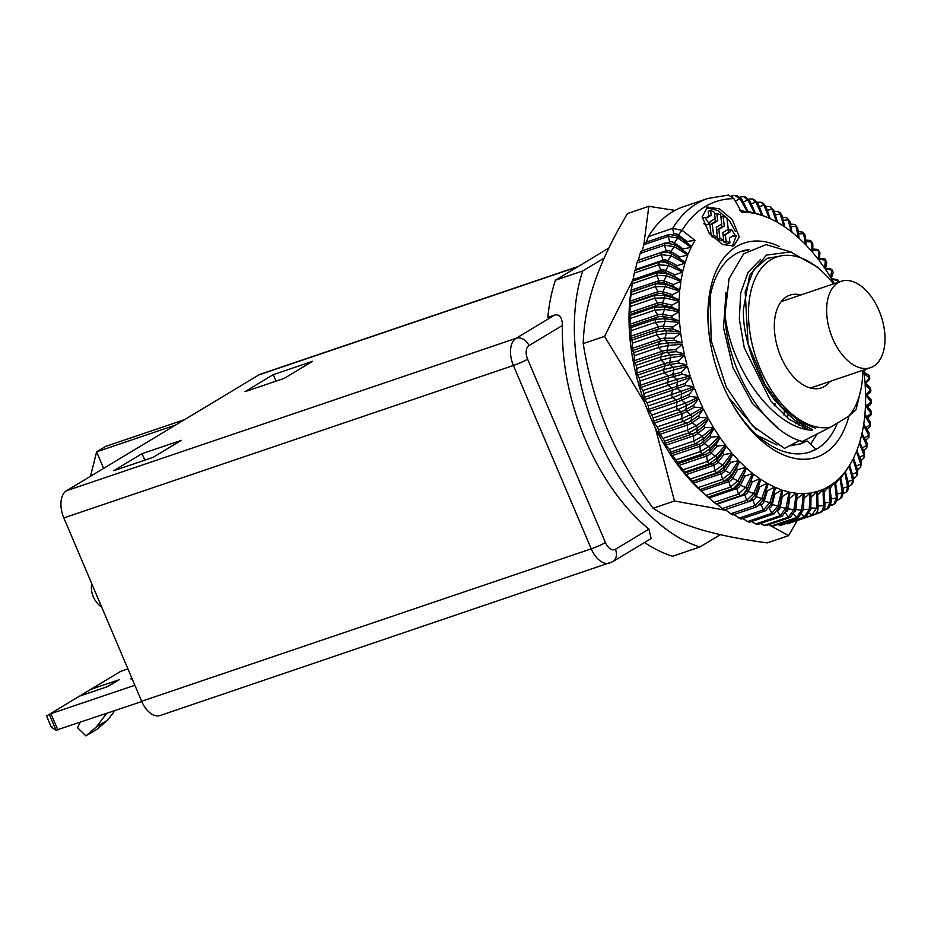 <?xml version="1.0" encoding="UTF-8"?>
<svg xmlns="http://www.w3.org/2000/svg" width="931" height="931" viewBox="0 0 931 931"><rect width="100%" height="100%" fill="white"/><g stroke="black" fill="none" stroke-linecap="round" stroke-linejoin="round"><path stroke-width="1.4" d="M142.036 453.665L113.745 470.702L153.068 457.365L181.347 440.34L142.036 453.665L144.794 460.17M273.283 374.634L245.004 391.672L284.316 378.335L312.607 361.309L273.283 374.634L276.053 381.14M577.627 266.836L258.865 374.914A22.251 13.011 -108.7 0 1 260.366 374.215L578.349 266.406M258.865 374.914L66.508 490.73L516.077 338.302L554.701 315.05C559.531 313.922 562.115 317.378 562.464 325.419A174.434 101.991 -108.7 0 0 648.93 529.134L651.153 538.537L612.621 561.742A11.125 8.949 -121.1 0 0 615.426 549.313A11.125 6.505 -108.7 0 1 605.441 542.54L527.621 359.191A11.125 6.505 -108.7 0 1 528.948 345.599L562.464 325.419M612.621 561.742L160.12 715.52A22.251 13.011 -108.7 0 1 141.663 701.264L63.832 517.915A22.251 13.011 -108.7 0 1 66.508 490.73M608.886 248.018L555.411 280.219A174.434 101.991 71.3 0 0 547.859 317.378L554.701 315.05M175.528 425.083L96.615 451.849L105.669 446.391L184.582 419.637M90.516 476.276L96.615 451.849L103.632 468.374M644.543 542.517A174.434 101.991 71.3 0 0 672.589 556.249L699.937 546.974L720.373 534.673M604.207 258.027L582.759 270.944L555.411 280.219M582.759 270.944A174.434 101.991 71.3 0 0 699.937 546.974M799.636 440.549L784.496 448.381L752.457 425.723L726.25 387.017L711.179 340.606L710.167 296.43M848.7 416.238A89.329 52.229 71.3 0 0 861.187 388.076L856.136 409.547L848.7 416.238L830.65 427.108L802.417 441.445C764.63 432.019 726.238 369.048 724.981 314.41L729.089 278.509L743.671 253.814L766.073 244.609L792.397 252.429M774.895 405.928L775.034 403.577M795.842 423.826L796.831 421.149M783.867 414.935L784.565 410.943M787.335 417.856L788.138 414.307M798.914 425.572L799.938 423.174M773.975 404.88L774.033 403.914M748.384 250.136L741.018 251.498M726.052 292.206L723.503 327.642L732.837 367.419L752.411 403.484L778.537 428.504M760.674 259.307L748.093 272.329L740.692 292.974L739.33 319.03L744.241 347.694L770.554 400.726L789.337 419.416L809.481 430.006C772.579 426.037 730.835 369.072 724.981 314.41M777.048 444.971L757.31 435.394M729.008 398.026L756.379 429.68M833.536 283.897A89.329 52.229 71.3 0 0 821.41 270.781L817.046 266.86L790.489 251.952L766.388 255.117L749.606 275.483L743.52 308.778C741.6 340.793 761.989 386.633 776.512 402.064C788.673 415.226 796.412 422.232 799.752 423.07L811.436 429.04C813.694 430.134 813.042 430.459 809.481 430.006M861.187 388.076A89.329 52.229 71.3 0 0 862.828 370.282M821.41 270.781A89.329 52.229 71.3 0 0 748.687 320.741A89.329 52.229 71.3 0 0 830.65 427.108M797.96 444.681L807.084 440.957L800.567 443.901L789.441 445.844M791.071 445.774L794.422 443.272M809.435 452.163L815.975 449.126L807.084 440.957M810.587 444.18L817.139 434.149M804.756 428.33A106.018 61.981 71.3 0 0 805.373 426.212M732.79 404.904A106.018 61.981 71.3 0 0 810.145 451.931A106.018 61.981 71.3 0 0 837.388 423.058M749.478 249.45A106.018 61.981 71.3 0 0 742.065 251.126A106.018 61.981 71.3 0 0 709.259 335.497M779.619 246.587A113.035 66.089 71.3 0 0 709.108 334.287A113.035 66.089 71.3 0 0 722.747 384.747A113.035 66.089 71.3 0 0 733.407 405.963A113.035 66.089 71.3 0 0 848.932 416.076M632.37 283.699L631.299 290.123A162.413 94.962 71.3 0 0 631.067 292.008L631.311 292.09A166.87 97.557 71.3 0 0 631.043 294.871L630.206 301.132A162.413 94.962 71.3 0 0 630.078 303.087L630.485 303.587A166.87 97.557 71.3 0 0 630.38 306.474L629.74 312.537A162.413 94.962 71.3 0 0 629.728 314.562L630.31 315.469A166.87 97.557 71.3 0 0 630.368 318.437L629.915 324.267A162.413 94.962 71.3 0 0 630.019 326.339L630.799 327.654A166.87 97.557 71.3 0 0 631.02 330.691L630.729 336.254A162.413 94.962 71.3 0 0 630.939 338.372L631.94 340.071A166.87 97.557 71.3 0 0 632.324 343.155L632.184 348.427A162.413 94.962 71.3 0 0 632.51 350.568L633.732 352.64A166.87 97.557 71.3 0 0 634.279 355.747L634.267 360.704A162.413 94.962 71.3 0 0 634.686 362.857L636.164 365.278A166.87 97.557 71.3 0 0 636.862 368.397L636.955 373.017A162.413 94.962 71.3 0 0 637.491 375.17L639.213 377.916A166.87 97.557 71.3 0 0 640.062 381.012L640.237 385.294A162.413 94.962 71.3 0 0 640.877 387.424L642.867 390.473A166.87 97.557 71.3 0 0 643.856 393.545L644.101 397.444A162.413 94.962 71.3 0 0 644.834 399.539L647.103 402.879A166.87 97.557 71.3 0 0 648.232 405.893L648.523 409.396A162.413 94.962 71.3 0 0 649.349 411.455L651.898 415.04A166.87 97.557 71.3 0 0 652.235 415.854A166.87 97.557 71.3 0 0 653.155 417.984L653.457 421.08A162.413 94.962 71.3 0 0 654.377 423.081L682.132 413.678A4.446 0.617 -24.5 0 0 686.659 411.642A427.178 58.862 -24.5 0 0 694.561 407.173L702.754 407.72A265.696 262.554 -178.1 0 0 698.669 398.736A431.6 59.468 -24.5 0 1 686.554 405.625L677.489 409.733A166.87 97.557 -108.7 0 1 676.232 406.789L677.093 402.041L681.725 400.202A427.178 31.887 -21.8 0 0 689.918 396.455L698.087 397.374A265.696 264.427 -161.5 0 0 694.398 388.157A431.6 32.213 -21.8 0 1 681.806 393.929L672.566 397.642A166.87 97.557 -108.7 0 1 671.437 394.628L672.589 390.136L677.291 388.495A427.178 4.713 -19.2 0 0 685.763 385.481L693.874 386.761A265.696 265.184 -119.4 0 0 690.604 377.358A431.6 4.76 -19.2 0 1 677.582 381.989L668.19 385.294A166.87 97.557 -108.7 0 1 667.201 382.234L668.633 378.009L673.392 376.59A427.178 22.484 -16.6 0 1 682.109 374.32L690.139 375.938A265.696 264.811 -66.3 0 0 687.311 366.395A431.6 22.716 -16.6 0 0 673.928 369.875L664.397 372.772A166.87 97.557 -108.7 0 1 663.547 369.665L665.234 365.755L670.064 364.545A427.178 49.552 -13.9 0 1 678.99 363.032L686.915 364.964A265.696 263.322 -43.6 0 0 684.541 355.363A431.6 50.065 -13.9 0 0 670.844 357.667L661.196 360.146A166.87 97.557 -108.7 0 1 660.498 357.027L662.441 353.443A4.446 0.791 -11.2 0 1 667.318 352.442A427.178 76.307 -11.2 0 1 676.406 351.685L684.227 353.92A265.696 260.727 -33.5 0 0 682.318 344.307A431.6 77.098 -11.2 0 0 668.353 345.448L658.613 347.496A166.87 97.557 -108.7 0 1 658.066 344.389L660.254 341.153A4.446 1.071 -8.5 0 1 665.165 340.362A427.178 102.596 -8.5 0 1 674.393 340.362L682.062 342.876A265.696 257.026 -27.6 0 0 680.642 333.31A431.6 103.667 -8.5 0 0 666.48 333.275L656.658 334.904A166.87 97.557 -108.7 0 1 656.285 331.82L658.694 328.957A4.446 1.338 -5.6 0 1 663.628 328.375A427.178 128.257 -5.6 0 1 672.95 329.12L680.468 331.878A265.696 252.254 -23.5 0 0 679.537 322.429A431.6 129.584 -5.6 0 0 665.223 321.23L655.354 322.44A166.87 97.557 -108.7 0 1 655.133 319.403L657.763 316.936A4.446 1.594 -2.7 0 1 662.709 316.552A427.178 153.115 -2.7 0 1 672.089 318.041L679.432 321.02A265.696 246.447 -20.3 0 0 679.002 311.734A431.6 154.709 -2.7 0 0 664.606 309.395L654.702 310.186A166.87 97.557 -108.7 0 1 654.644 307.218L657.472 305.147A4.446 1.839 0.4 0 1 662.43 304.972A427.178 177.041 0.4 0 1 671.81 307.183L678.978 310.36A265.696 239.628 -17.6 0 0 679.048 301.295A431.6 178.868 0.4 0 0 664.629 297.839L654.714 298.223A166.87 97.557 -108.7 0 1 654.819 295.336L657.833 293.684A4.446 2.083 3.7 0 1 662.779 293.707A427.178 199.874 3.7 0 1 672.135 296.617L679.095 299.957A265.696 231.831 -15.3 0 0 679.665 291.17A431.6 201.934 3.7 0 0 665.281 286.632L655.377 286.62A166.87 97.557 -108.7 0 1 655.645 283.839L658.822 282.605A4.446 2.304 7.2 0 1 663.745 282.815A427.178 221.462 7.2 0 1 673.043 286.411L679.781 289.878A265.696 223.126 -13.1 0 0 680.852 281.43A431.6 223.754 7.2 0 0 666.573 275.832L656.704 275.448A166.87 97.557 -108.7 0 1 657.123 272.771L632.789 281.022A166.87 97.557 71.3 0 0 632.37 283.699L656.704 275.448L659.055 280.72A4.446 2.304 7.2 0 1 663.989 280.929A427.178 221.462 7.2 0 1 673.276 284.525L680.852 281.43M702.754 407.72A431.6 59.468 155.5 0 1 690.651 414.598L681.55 418.647L682.132 413.678A162.413 94.962 -108.7 0 1 681.213 411.677A4.446 0.617 -24.5 0 0 685.751 409.64A427.178 58.862 -24.5 0 0 693.642 405.16L698.669 398.736M654.377 423.081L657.216 426.898A166.87 97.557 71.3 0 0 658.601 429.75L682.935 421.499L691.803 416.995A431.6 86.362 -27.2 0 0 703.405 409.046A265.696 259.563 173.7 0 1 707.863 417.728A431.6 86.362 152.8 0 1 696.272 425.676L687.357 430.11L687.648 424.955A4.446 0.884 -27.2 0 0 692.082 422.721A427.178 85.477 -27.2 0 0 699.647 417.554L707.863 417.728M658.601 429.75L658.892 432.426A162.413 94.962 71.3 0 0 659.893 434.37L663.023 438.361A166.87 97.557 71.3 0 0 664.525 441.119L688.859 432.868L697.528 427.992A431.6 112.721 -30 0 0 708.549 418.997A265.696 255.501 168.6 0 1 713.355 427.329A431.6 112.721 150 0 1 702.335 436.325L693.618 441.131L693.618 435.813A4.446 1.164 -30 0 0 697.959 433.392A427.178 111.569 -30 0 0 705.151 427.562L713.355 427.329M664.525 441.119L664.792 443.365A162.413 94.962 71.3 0 0 665.863 445.227L669.284 449.382A166.87 97.557 71.3 0 0 670.89 452.012L695.224 443.761L703.673 438.536A431.6 138.382 -32.8 0 0 714.1 428.539A265.696 250.358 164.8 0 1 719.221 436.476A431.6 138.382 147.2 0 1 708.794 446.461L700.31 451.628L700.007 446.182A4.446 1.42 -32.8 0 0 704.243 443.587A427.178 136.962 -32.8 0 0 711.04 437.105L719.221 436.476M670.89 452.012L671.111 453.828A162.413 94.962 71.3 0 0 672.252 455.596L675.976 459.879A166.87 97.557 71.3 0 0 677.675 462.37L702.009 454.119L710.225 448.556A431.6 163.193 -35.8 0 0 720.012 437.628A265.696 244.19 161.9 0 1 725.412 445.099A431.6 163.193 144.2 0 1 715.625 456.027L707.362 461.532L706.78 456.004A4.446 1.676 -35.8 0 0 710.9 453.234A427.178 161.517 -35.8 0 0 717.277 446.147L725.412 445.099M677.675 462.37L677.815 463.743A162.413 94.962 71.3 0 0 679.025 465.407L683.028 469.783A166.87 97.557 71.3 0 0 684.82 472.122L709.154 463.871L717.126 457.994A431.6 186.991 -39 0 0 726.238 446.182A265.696 237.033 159.3 0 1 731.882 453.164A431.6 186.991 141 0 1 722.782 464.965L714.764 470.795L713.891 465.197A4.446 1.932 -39 0 0 717.882 462.276A427.178 185.083 -39 0 0 723.829 454.619L731.882 453.164M684.82 472.122L684.867 473.053A162.413 94.962 71.3 0 0 686.135 474.612L690.418 479.046A166.87 97.557 71.3 0 0 692.292 481.211L716.626 472.971L724.341 466.792A431.6 209.65 -42.3 0 0 732.744 454.165A265.696 228.921 157.1 0 1 738.609 460.601A431.6 209.65 137.7 0 1 730.207 473.227L722.444 479.349L721.281 473.739A4.446 2.165 -42.3 0 0 725.156 470.667A427.178 207.497 -42.3 0 0 730.649 462.474L738.609 460.601M692.292 481.211L692.222 481.711A162.413 94.962 71.3 0 0 693.537 483.142L698.11 487.6A166.87 97.557 71.3 0 0 700.031 489.59L724.365 481.339L731.824 474.891A431.6 231.004 -45.9 0 0 739.505 461.52A265.696 219.914 155 0 1 745.545 467.374A431.6 231.004 134.1 0 1 737.864 480.757L730.358 487.146L728.938 481.548A4.446 2.374 -45.9 0 0 732.674 478.336A427.178 228.63 -45.9 0 0 737.701 469.666L745.545 467.374M700.031 489.59L699.833 489.648A162.413 94.962 71.3 0 0 701.183 490.951L706.024 495.397A166.87 97.557 71.3 0 0 707.653 496.886A166.87 97.557 71.3 0 0 708.002 497.201L733.628 488.391L739.528 482.258A431.6 250.939 -49.7 0 0 746.464 468.212A265.696 210.057 153 0 1 752.644 473.448A431.6 250.939 130.3 0 1 745.708 487.495L738.469 494.14L736.782 488.589A4.446 2.584 -49.7 0 0 740.389 485.249A427.178 248.368 -49.7 0 0 744.928 476.148L752.644 473.448M708.06 497.177A162.413 94.962 71.3 0 0 709.026 497.992L714.135 502.391A166.87 97.557 71.3 0 0 716.16 503.985L740.494 495.734L743.392 494.105L747.407 488.833A431.6 269.327 -53.9 0 0 753.575 474.182A265.696 199.42 151 0 1 759.871 478.778A431.6 269.327 126.1 0 1 753.691 493.43L746.732 500.284L744.777 494.803A4.446 2.77 -53.9 0 0 748.245 491.37A427.178 266.557 -53.9 0 0 752.295 481.874L759.871 478.778M716.533 503.857A162.413 94.962 71.3 0 0 717.033 504.218L722.398 508.535A166.87 97.557 71.3 0 0 724.434 509.92L748.768 501.669L755.413 494.582A431.6 286.05 -58.4 0 0 760.813 479.407A265.696 188.062 149.2 0 1 767.167 483.329A431.6 286.05 121.6 0 1 761.756 498.492L755.076 505.545L752.888 500.18A4.446 2.944 -58.4 0 0 756.216 496.654A427.178 283.117 -58.4 0 0 759.766 486.82L767.167 483.329M725.133 509.594L730.742 513.796A166.87 97.557 71.3 0 0 732.802 514.948L757.136 506.697L763.49 499.458A431.6 301.004 -63.3 0 0 768.11 483.852A265.696 176.052 147.3 0 1 774.487 487.064A431.6 301.004 116.7 0 1 769.867 502.67L763.455 509.885L761.034 504.66A4.446 3.096 -63.3 0 0 764.223 501.053A427.178 297.92 -63.3 0 0 767.284 490.94L774.487 487.064M733.291 514.075L739.121 518.136A166.87 97.557 71.3 0 0 741.181 519.056L765.515 510.805L771.601 503.45A431.6 314.119 -68.6 0 0 775.442 487.495A265.696 163.472 145.5 0 1 781.807 489.985A431.6 314.119 111.4 0 1 777.955 505.94L771.834 513.284L769.192 508.233A4.446 3.235 -68.6 0 0 772.241 504.567A427.178 310.896 -68.6 0 0 774.79 494.233L781.807 489.985M742.787 518.52L747.5 521.535A166.87 97.557 71.3 0 0 749.548 522.221L773.882 513.97L779.678 506.511A431.6 325.28 -74.5 0 0 782.75 490.3A265.696 150.403 143.6 0 1 789.069 492.057A431.6 325.28 105.5 0 1 785.985 508.268L780.143 515.704L777.536 511.259M751.631 521.511L755.809 523.955A166.87 97.557 71.3 0 0 757.834 524.409L782.168 516.158L787.684 508.64A431.6 334.45 -80.8 0 0 790 492.266A265.696 136.904 141.7 0 1 796.214 493.267A431.6 334.45 99.2 0 1 793.899 509.653L788.336 517.147L785.822 513.318M760.452 523.513L764.002 525.398A166.87 97.557 71.3 0 0 765.992 525.608L790.326 517.357L795.574 509.827A431.6 341.549 -87.6 0 0 797.134 493.372A265.696 123.078 139.8 0 1 803.22 493.616A431.6 341.549 92.4 0 1 801.661 510.072L796.366 517.613L793.992 514.378M769.215 524.514L772.02 525.852A166.87 97.557 71.3 0 0 773.964 525.817L798.298 517.566L803.29 510.037A431.6 346.553 -94.8 0 0 804.116 493.605A265.696 109.008 137.8 0 1 810.04 493.104A431.6 346.553 85.2 0 1 809.202 509.536L804.175 517.066L801.998 514.424M777.885 524.49L779.841 525.317A166.87 97.557 71.3 0 0 781.714 525.037L806.048 516.786L810.785 509.304A431.6 349.404 -102.4 0 0 810.913 492.965A265.696 94.776 135.8 0 1 816.615 491.719A431.6 349.404 77.6 0 1 816.499 508.047L811.716 515.541L809.772 513.447M786.427 523.443L787.382 523.792A166.87 97.557 71.3 0 0 789.197 523.269L813.531 515.018C816.429 513.842 817.93 511.398 818.023 507.674L818.023 507.604A431.6 350.114 -110.1 0 0 817.453 491.475A265.696 80.473 133.8 0 1 822.934 489.473A431.6 350.114 69.9 0 1 823.493 505.603L823.493 505.673C823.376 509.408 821.864 511.864 818.954 513.028L817.29 511.445M814.672 514.482L820.688 512.271C823.574 511.096 824.994 508.687 824.947 505.033L824.936 504.963A431.6 348.66 -117.7 0 0 823.726 489.112A265.696 66.182 131.6 0 1 828.927 486.389A431.6 348.66 62.3 0 1 830.138 502.228L826.937 509.059L825.844 509.56L824.47 508.419M826.937 509.059L828.718 507.965L831.511 501.39A431.6 345.064 -125.2 0 0 829.684 485.924A265.696 51.996 129.4 0 1 834.572 482.479A431.6 345.064 54.8 0 1 836.399 497.945L834.013 504.23L832.326 505.137L831.278 504.393M834.013 504.23L835.666 502.915L837.679 496.921A431.6 339.326 -132.3 0 0 835.282 481.909A265.696 37.996 127.2 0 1 839.843 477.778A431.6 339.326 47.7 0 1 842.241 492.778L840.553 498.469L838.377 499.807L837.656 499.377M840.553 498.469L842.055 496.933L843.428 491.568A431.6 331.506 -138.9 0 0 840.495 477.103A265.696 24.276 124.8 0 1 844.685 472.296A431.6 331.506 41.1 0 1 847.617 486.762L846.512 491.824L843.544 493.395M846.512 491.824L847.85 490.102L848.711 485.365A431.6 321.637 -145.1 0 0 845.29 471.528A265.696 10.928 122.3 0 1 849.084 466.082A431.6 321.637 34.9 0 1 852.517 479.919L851.853 484.376L848.874 486.471M851.853 484.376L853.029 482.491L853.483 478.359A431.6 309.79 -150.7 0 0 849.631 465.221A265.696 1.99 119.7 0 0 853.017 459.169A431.6 309.79 29.3 0 1 856.881 472.308L856.567 476.183L853.564 478.662M856.567 476.183L857.591 474.147L857.742 470.586A431.6 296.035 -155.9 0 0 853.494 458.215A265.696 14.372 117 0 0 856.45 451.605A431.6 296.035 24.1 0 1 860.698 463.964L860.64 467.304L857.556 470.027M860.64 467.304L861.431 462.09A431.6 280.452 -160.7 0 0 856.857 450.569A265.696 26.173 114.2 0 0 859.36 443.424A431.6 280.452 19.3 0 1 863.945 454.945L864.073 457.808L860.919 460.717M864.073 457.808L864.562 452.943A431.6 263.136 -165.1 0 0 859.697 442.318A265.696 37.287 111.2 0 0 861.734 434.684A431.6 263.136 14.9 0 1 866.586 445.309L866.854 447.73L863.619 450.767M866.854 447.73L867.075 443.179A431.6 244.201 -169.1 0 0 862.001 433.509A265.696 47.656 108.1 0 0 863.561 425.444A431.6 244.201 10.9 0 1 868.635 435.114L868.972 437.139L865.749 440.223M868.972 437.139L868.984 432.868A431.6 223.754 -172.8 0 0 863.747 424.21A265.696 57.233 104.9 0 0 864.818 415.761A431.6 223.754 7.2 0 1 870.054 424.42L870.45 426.107L867.227 429.168M870.45 426.107L870.276 422.069A431.6 201.934 -176.3 0 0 864.934 414.47A265.696 65.938 101.5 0 0 865.504 405.683A431.6 201.934 3.7 0 1 870.846 413.283L871.265 414.679L867.541 418.066M871.265 414.679L870.951 410.885A431.6 178.868 -179.6 0 0 865.551 404.345A265.696 73.724 98 0 0 865.621 395.279A431.6 178.868 0.4 0 1 870.997 401.796L871.428 402.925L870.089 404.904M871.428 402.925L870.951 399.306A431.6 154.709 177.3 0 0 865.597 393.906A265.696 80.543 94.4 0 0 865.167 384.619A431.6 154.709 -2.7 0 1 870.52 390.019L870.101 392.393L866.796 395.058M870.939 390.915L870.334 387.471A431.6 129.584 174.4 0 0 865.062 383.211A265.696 86.362 90.6 0 0 864.131 373.75A431.6 129.584 -5.6 0 1 869.403 378.009L869.286 379.778M869.81 378.708L869.1 375.437A431.6 103.667 171.5 0 0 866.028 373.529A431.6 103.667 171.5 0 0 863.956 372.33A265.696 91.122 86.7 0 0 863.619 370.014M694.561 407.173L693.642 405.16M653.457 421.08L681.213 411.677L677.489 409.733L653.155 417.984M661.778 261.762L663.954 261.646A4.446 2.712 14.9 0 1 667.55 262.437A427.178 260.436 14.9 0 1 676.593 267.313L682.865 270.944A431.6 263.136 -165.1 0 0 668.97 263.392L661.778 261.762L659.253 262.239L634.919 270.49A166.87 97.557 71.3 0 0 634.337 273.027L633.033 279.591A162.413 94.962 71.3 0 0 632.719 281.255L631.905 285.596A156.85 91.704 71.3 0 0 649.64 415.389A156.85 91.704 71.3 0 0 701.73 491.568L707.653 496.886M731.463 196.022L734.885 195.359L739.982 198.885A431.6 341.549 92.4 0 1 747.465 212.268A265.696 42.814 14.6 0 1 741.379 212.012A431.6 341.549 -87.6 0 0 733.896 198.629L728.321 195.091L707.863 198.466A166.87 97.557 -108.7 0 0 672.694 228.339L682.074 230.353A431.6 309.79 29.3 0 1 694.968 240.419A265.696 167.894 -3.6 0 1 691.582 246.471A431.6 309.79 -150.7 0 0 678.676 236.404L669.331 234.344L644.997 242.595A166.87 97.557 71.3 0 0 643.961 244.644L668.307 236.393L677.815 238.115A431.6 296.035 24.1 0 1 691.105 247.413A265.696 180.277 -5.4 0 1 688.149 254.035A431.6 296.035 -155.9 0 0 674.859 244.737L665.374 242.956L641.04 251.207A166.87 97.557 71.3 0 0 640.156 253.43L664.49 245.179L674.125 246.61A431.6 280.452 19.3 0 1 687.741 255.071A265.696 192.065 -7.3 0 1 685.239 262.216A431.6 280.452 -160.7 0 0 671.623 253.756L667.306 252.068L661.999 252.278L637.665 260.529A166.87 97.557 71.3 0 0 636.932 262.914L661.266 254.663L671.007 255.769A431.6 263.136 14.9 0 1 684.902 263.322A265.696 203.191 -9.2 0 1 682.865 270.944M740.133 197.046L743.625 196.65L747.872 200.06A431.6 334.45 99.2 0 1 754.599 213.374L746.918 210.86M748.768 199.118L752.399 198.966L755.879 202.19A431.6 325.28 105.5 0 1 761.849 215.329A265.696 15.501 19.4 0 1 755.541 213.583A431.6 325.28 -74.5 0 0 749.571 200.433L745.743 197.116L743.625 196.65M757.334 202.202L761.151 202.271L763.967 205.251A431.6 314.119 111.4 0 1 769.157 218.145A265.696 2.432 21.9 0 1 762.792 215.655A431.6 314.119 -68.6 0 0 757.601 202.76L754.494 199.676L752.399 198.966M790.535 224.057L794.969 224.534L796.028 226.442A431.6 250.939 130.3 0 1 798.135 237.428A265.696 44.153 33.4 0 0 791.955 232.191A431.6 250.939 -49.7 0 0 789.849 221.206L786.765 217.703L788.15 219.867A431.6 269.327 126.1 0 1 791.024 231.458A265.696 33.516 30.3 0 0 784.74 226.861A431.6 269.327 -53.9 0 0 781.865 215.282L780.353 213.013L778.374 211.686L780.155 214.118A431.6 286.05 121.6 0 1 783.786 226.221A265.696 22.158 27.4 0 0 777.432 222.311A431.6 286.05 -58.4 0 0 773.801 210.208L769.821 206.531L772.067 209.242A431.6 301.004 116.7 0 1 776.489 221.776A265.696 10.148 24.6 0 0 770.112 218.564A431.6 301.004 -63.3 0 0 765.689 206.03L763.211 203.202L761.151 202.271M798.507 231.668L802.941 232.145L803.732 233.809A431.6 231.004 134.1 0 1 805.094 244.12A265.696 54.01 36.5 0 0 799.054 238.255A431.6 231.004 -45.9 0 0 797.692 227.955L794.969 224.534M837.493 500.11L838.377 499.807M830.789 505.661L832.326 505.137M823.365 510.397L825.844 509.56M787.382 523.792L811.716 515.541A166.87 97.557 -108.7 0 0 813.531 515.018M779.841 525.317L804.175 517.066A166.87 97.557 -108.7 0 0 806.048 516.786M772.02 525.852L796.366 517.613A166.87 97.557 -108.7 0 0 798.298 517.566M764.002 525.398L788.336 517.147A166.87 97.557 -108.7 0 0 790.326 517.357M755.809 523.955L780.143 515.704A166.87 97.557 -108.7 0 0 782.168 516.158M747.5 521.535L771.834 513.284A166.87 97.557 -108.7 0 0 773.882 513.97M739.121 518.136L763.455 509.885A166.87 97.557 -108.7 0 0 765.515 510.805M730.742 513.796L755.076 505.545A166.87 97.557 -108.7 0 0 757.136 506.697M722.398 508.535L746.732 500.284A166.87 97.557 -108.7 0 0 748.768 501.669M714.135 502.391L738.469 494.14A166.87 97.557 -108.7 0 0 740.494 495.734M706.024 495.397L730.358 487.146A166.87 97.557 -108.7 0 0 732.336 488.95M698.11 487.6L722.444 479.349A166.87 97.557 -108.7 0 0 724.365 481.339L727.6 480.233A4.446 2.374 -45.9 0 0 727.6 480.233A4.446 2.374 -45.9 0 0 731.324 477.033A427.178 228.63 -45.9 0 0 736.351 468.363L739.505 461.52M690.418 479.046L714.764 470.795A166.87 97.557 -108.7 0 0 716.626 472.971L719.977 472.296A4.446 2.165 -42.3 0 0 723.841 469.224A427.178 207.497 -42.3 0 0 729.345 461.043L732.744 454.165M683.028 469.783L707.362 461.532A166.87 97.557 -108.7 0 0 709.154 463.871L712.622 463.65A4.446 1.932 -39 0 0 716.614 460.717A427.178 185.083 -39 0 0 722.572 453.06L726.238 446.182M675.976 459.879L700.31 451.628A166.87 97.557 -108.7 0 0 702.009 454.119L705.57 454.328A4.446 1.676 -35.8 0 0 709.69 451.57A427.178 161.517 -35.8 0 0 716.079 444.483L720.012 437.628M669.284 449.382L693.618 441.131A166.87 97.557 -108.7 0 0 695.224 443.761L698.867 444.413A4.446 1.42 -32.8 0 0 703.103 441.818A427.178 136.962 -32.8 0 0 709.899 435.336L714.1 428.539M663.023 438.361L687.357 430.11A166.87 97.557 -108.7 0 0 688.859 432.868L692.548 433.951A4.446 1.164 -30 0 0 696.888 431.542A427.178 111.569 -30 0 0 704.08 425.7L708.549 418.997M657.216 426.898L681.55 418.647A166.87 97.557 -108.7 0 0 682.935 421.499L686.647 423.023A4.446 0.884 -27.2 0 0 691.093 420.789A427.178 85.477 -27.2 0 0 698.646 415.622L703.405 409.046M651.898 415.04L685.449 403.17L681.725 400.202A162.413 86.211 -114.5 0 0 680.898 398.142A427.178 31.887 -21.8 0 0 689.103 394.395L694.398 388.157M648.232 405.893L672.566 397.642L676.278 399.981L680.898 398.142L681.748 393.953M647.103 402.879L680.805 391.416L677.291 388.495A162.413 86.723 -109.6 0 0 676.558 386.4A427.178 4.713 -19.2 0 0 685.03 383.374L690.604 377.358M643.856 393.545L668.19 385.294L671.856 388.029L676.558 386.4L677.535 382.013M642.867 390.473L676.697 379.429L673.392 376.59A162.413 86.478 -104.7 0 0 672.764 374.46A427.178 22.484 -16.6 0 1 681.48 372.191L687.311 366.395M640.062 381.012L664.397 372.772L667.993 375.88L672.764 374.46L673.869 369.898M639.213 377.916L663.547 369.665L673.16 367.291L670.064 364.545A162.413 85.477 -99.8 0 0 669.529 362.403A427.178 49.552 -13.9 0 1 678.455 360.879L684.541 355.363M636.862 368.397L661.196 360.146L664.711 363.614L669.529 362.403L670.774 357.679M636.164 365.278L660.498 357.027L670.192 355.072L667.318 352.442A162.413 83.732 -94.9 0 0 666.887 350.3A427.178 76.307 -11.2 0 1 675.976 349.544L682.318 344.307M634.279 355.747L658.613 347.496L662.022 351.301A4.446 0.791 -11.2 0 1 666.887 350.3L668.295 345.448M633.732 352.64L658.066 344.389L667.841 342.841L665.165 340.362A162.413 81.253 -90.2 0 0 664.85 338.232A427.178 102.596 -8.5 0 1 674.067 338.221L680.642 333.31M632.324 343.155L656.658 334.904L659.939 339.024A4.446 1.071 -8.5 0 1 664.85 338.232L666.41 333.275M631.94 340.071L656.285 331.82L666.096 330.691L663.628 328.375A162.413 78.053 -85.7 0 0 663.419 326.269A427.178 128.257 -5.6 0 1 672.741 327.014L679.537 322.429M631.02 330.691L655.354 322.44L658.485 326.851A4.446 1.338 -5.6 0 1 663.419 326.269L665.165 321.23M630.799 327.654L655.133 319.403L664.978 318.681L662.709 316.552A162.413 74.154 -81.3 0 0 662.616 314.48A427.178 153.115 -2.7 0 1 671.984 315.97L679.002 311.734M630.368 318.437L654.702 310.186L657.67 314.853A4.446 1.594 -2.7 0 1 662.616 314.48L664.548 309.395M630.31 315.469L654.644 307.218L664.501 306.893L662.43 304.972A162.413 69.581 -77.1 0 0 662.441 302.947A427.178 177.041 0.4 0 1 671.833 305.159L679.048 301.295M630.38 306.474L654.714 298.223L657.495 303.122A4.446 1.839 0.4 0 1 662.441 302.947L664.571 297.827M630.485 303.587L654.819 295.336L664.653 295.395L662.779 293.707A162.413 64.355 -73.1 0 0 662.895 291.74A427.178 199.874 3.7 0 1 672.263 294.661L679.665 291.17M631.043 294.871L655.377 286.62L657.961 291.717A4.446 2.083 3.7 0 1 662.895 291.74L665.223 286.608M631.311 292.09L655.645 283.839L665.444 284.258L663.745 282.815A162.413 58.525 -69.3 0 0 663.989 280.929L666.503 275.809M634.337 273.027L658.671 264.776L668.481 265.521A431.6 244.201 10.9 0 1 682.598 272.12A265.696 213.56 -11.1 0 1 681.038 280.184A431.6 244.201 -169.1 0 0 666.922 273.586L657.123 272.771L660.87 271.864A4.446 2.514 10.9 0 1 665.339 272.376A427.178 241.699 10.9 0 1 674.533 276.623L681.038 280.184M707.863 198.466L683.517 206.717A166.87 97.557 71.3 0 0 648.36 236.59L672.694 228.339L673.765 233.949A4.446 3.189 29.3 0 1 678.443 234.961A427.178 306.613 29.3 0 1 686.845 241.455L694.968 240.419M636.932 262.914L635.396 269.583A162.413 94.962 71.3 0 0 635.175 270.397M640.156 253.43L638.352 260.168A162.413 94.962 71.3 0 0 638.294 260.308M643.961 244.644L641.901 251.417M648.36 236.59L646.44 242.095M754.599 213.374A265.696 29.001 16.9 0 1 748.384 212.361A431.6 334.45 -80.8 0 0 741.658 199.048L736.991 195.58L734.885 195.359M765.794 206.286L769.821 206.531M774.161 211.325L778.374 211.686M782.401 217.26L786.765 217.703M805.722 240.082L810.633 240.477L811.215 241.874A431.6 209.65 137.7 0 1 811.855 251.475A265.696 63.017 39.9 0 0 805.99 245.039A431.6 209.65 -42.3 0 0 805.35 235.473L802.941 232.145M805.827 241.653L811.215 241.909A161.296 94.299 71.3 0 1 812.786 243.736L810.633 240.477M812.798 248.984L818.035 249.485L818.43 250.718A431.6 186.991 141 0 1 818.361 259.458A265.696 71.128 43.3 0 0 812.716 252.476A431.6 186.991 -39 0 0 812.786 243.736M819.443 258.434L823.295 258.411L825.075 259.121L825.332 260.156A431.6 163.193 144.2 0 1 824.598 268.012A265.696 78.297 46.9 0 0 819.187 260.54A431.6 163.193 -35.8 0 0 819.932 252.673L818.035 249.485M830.533 268.733L831.883 270.141A431.6 138.382 147.2 0 1 830.499 277.089A265.696 84.465 50.6 0 0 825.378 269.164A431.6 138.382 -32.8 0 0 826.763 262.239L825.075 259.121M825.646 267.988L826.041 268.617A4.446 1.42 147.2 0 1 826.111 269.036L831.883 270.176A161.296 94.299 71.3 0 1 833.233 272.376L831.744 269.315M837.202 279.579L838.028 280.708A431.6 112.721 150 0 1 837.458 282.57M869.1 375.437L869.077 375.426A161.296 94.299 71.3 0 1 869.403 378.009M870.951 410.885L870.927 410.862A161.296 94.299 71.3 0 1 870.846 413.283M698.087 397.374A431.6 32.213 158.2 0 1 685.495 403.146L685.449 403.17M693.874 386.761A431.6 4.76 160.8 0 1 680.864 391.392L680.805 391.416M690.139 375.938A431.6 22.716 163.4 0 0 676.756 379.417L676.697 379.429M686.915 364.964A431.6 50.065 166.1 0 0 673.218 367.28L673.16 367.291M684.227 353.92A431.6 77.098 168.8 0 0 670.262 355.06L670.192 355.072M682.062 342.876A431.6 103.667 171.5 0 0 667.899 342.841L667.841 342.841M680.468 331.878A431.6 129.584 174.4 0 0 666.154 330.691L666.096 330.691M679.432 321.02A431.6 154.709 177.3 0 0 665.037 318.693L664.978 318.681M678.978 310.36A431.6 178.868 -179.6 0 0 664.559 306.904L664.501 306.893M679.095 299.957A431.6 201.934 -176.3 0 0 664.711 295.418L664.653 295.395M679.781 289.878A431.6 223.754 -172.8 0 0 665.502 284.292L665.444 284.258M833.233 272.376A431.6 112.721 -30 0 1 831.243 278.311A265.696 89.597 54.5 0 1 834.327 283.629M732.243 219.588L739.319 236.951L733.744 245.97L722.654 244.527L709.259 233.437L702.137 216.818L707.653 207.089L719.523 208.87L732.243 219.588M686.089 242.805L686.845 241.455M739.645 210.034L747.465 212.268M754.319 212.571L761.849 215.329M761.802 215.154L769.157 218.145M819.396 258.771A4.446 1.676 144.2 0 1 819.524 259.295A427.178 161.517 144.2 0 1 819.42 260.843M825.599 268.233A162.413 147.75 9.3 0 1 826.111 269.036A427.178 136.962 147.2 0 1 825.948 270.025M831.232 277.112L832.314 278.974A4.446 1.164 150 0 1 832.326 279.323A427.178 111.569 150 0 1 832.163 279.882M689.929 396.455L689.103 394.395M649.349 411.455L677.093 402.041A162.413 94.962 -108.7 0 1 676.278 399.981L648.523 409.396M685.763 385.481L685.03 383.374M644.834 399.539L672.589 390.136A162.413 94.962 -108.7 0 1 671.856 388.029L644.101 397.444M682.109 374.32L681.48 372.191M640.877 387.424L668.633 378.009A162.413 94.962 -108.7 0 1 667.993 375.88L640.237 385.294M678.99 363.032L678.455 360.879M637.491 375.17L665.234 365.755A162.413 94.962 -108.7 0 1 664.711 363.614L636.955 373.017M676.406 351.685L675.976 349.544M634.686 362.857L662.441 353.443A162.413 94.962 -108.7 0 1 662.022 351.301L634.267 360.704M674.393 340.362L674.067 338.221M632.51 350.568L660.254 341.153A162.413 94.962 -108.7 0 1 659.939 339.024L632.184 348.427M672.95 329.12L672.741 327.014M630.939 338.372L658.694 328.957A162.413 94.962 -108.7 0 1 658.485 326.851L630.729 336.254M672.089 318.041L671.984 315.97M630.019 326.339L657.763 316.936A162.413 94.962 -108.7 0 1 657.67 314.853L629.915 324.267M671.81 307.183L671.833 305.159M629.728 314.562L657.472 305.147A162.413 94.962 -108.7 0 1 657.495 303.122L629.74 312.537M672.135 296.617L672.263 294.661M630.078 303.087L657.833 293.684A162.413 94.962 -108.7 0 1 657.961 291.717L630.206 301.132M673.043 286.411L673.276 284.525M631.067 292.008L658.822 282.605A162.413 94.962 -108.7 0 1 659.055 280.72L631.299 290.123M633.033 279.591L660.789 270.176A4.446 2.514 10.9 0 1 665.688 270.572A427.178 241.699 10.9 0 1 674.882 274.82L682.598 272.12M674.533 276.623L674.882 274.82M659.253 262.239A166.87 97.557 -108.7 0 0 658.671 264.776L660.789 270.176A162.413 94.962 -108.7 0 0 660.451 271.957A4.446 2.514 10.9 0 1 660.87 271.864M635.396 269.583L663.14 260.168A4.446 2.712 14.9 0 1 668.004 260.738A427.178 260.436 14.9 0 1 677.058 265.603L684.902 263.322M676.593 267.313L677.058 265.603M638.352 260.168L666.107 250.765A4.446 2.886 19.3 0 1 670.914 251.486A427.178 277.578 19.3 0 1 679.781 256.933L687.741 255.071M679.223 258.539L679.781 256.933M667.306 252.068L668.214 252.254A4.446 2.886 19.3 0 1 669.971 252.871L670.809 253.302M668.051 242.549L669.645 242.002A4.446 3.049 24.1 0 1 674.393 242.875A427.178 292.997 24.1 0 1 683.051 248.868L691.105 247.413M682.4 250.346L683.051 248.868M735.327 231.284L729.415 220.554L718.115 210.581L706.326 207.66M732.278 246.343L736.351 235.59M706.536 217.528L708.84 216.143L708.247 211.302L710.597 210.499L714.403 212.233L715.183 218.622L710.12 221.683L709.271 224.045L704.779 217.354L707.095 217.807L711.179 215.352L710.597 210.499M709.271 224.045L706.932 224.837L703.673 223.708M702.265 218.215L704.779 217.354M711.226 235.787L709.888 224.813L715.392 221.497L715.043 218.715M717.452 237.219L713.635 235.485L712.238 224.01L717.731 220.705L716.835 213.327L720.652 215.049L721.734 223.987L716.242 227.292L717.452 237.219L715.101 238.01L711.982 236.602M716.579 230.085L721.932 226.861L721.595 224.068M723.69 240.035L719.872 238.313L718.79 229.375L724.283 226.07L723.073 216.143L726.89 217.866L728.286 229.34L722.793 232.645L723.69 240.035L721.35 240.826L717.533 239.104L717.301 237.265M728.054 232.471L728.903 230.108L731.254 229.305L730.404 231.679L723.131 235.438M730.404 231.679L725.33 234.728L726.11 241.129L729.927 242.851L729.345 238.01L733.43 235.543L735.746 236.009L731.638 236.625M729.927 242.851L727.588 243.643L723.771 241.92L723.55 240.082M711.179 215.352L708.84 216.143M735.746 236.009L731.254 229.305M717.731 220.705L715.392 221.497M716.835 213.327L714.636 214.072M712.238 224.01L709.888 224.813M713.635 235.485L711.587 236.183M724.283 226.07L721.932 226.861M723.073 216.143L720.873 216.888M718.79 229.375L716.591 230.12M719.872 238.313L717.533 239.104M725.33 234.728L723.131 235.473M726.11 241.129L723.771 241.92M864.562 372.877L864.236 370.747A4.446 1.071 171.5 0 0 864.049 370.491A427.178 102.596 171.5 0 0 863.654 370.235M865.993 384.945L865.783 382.827A4.446 1.338 174.4 0 0 865.586 382.478A427.178 128.257 174.4 0 0 864.946 381.931M866.726 394.988L866.703 394.744A4.446 1.594 177.3 0 0 866.493 394.302A427.178 153.115 177.3 0 0 865.574 393.313M844.894 472.878L849.084 466.082M840.216 479L844.685 472.296M835.095 484.353L839.843 477.778M829.556 488.903L834.572 482.479M823.632 492.627L828.927 486.389M817.371 495.501L822.934 489.473M810.796 497.503L816.615 491.719M803.313 509.688A4.446 3.573 -94.8 0 0 803.36 509.28A427.178 342.992 -94.8 0 0 803.953 498.62L810.04 493.104M795.33 511.259A4.446 3.515 -87.6 0 0 795.819 509.525A427.178 338.046 -87.6 0 0 796.889 498.853L803.22 493.616M796.889 498.853L795.528 498.795M786.858 511.503A4.446 3.445 -80.8 0 0 788.092 508.815A427.178 331.017 -80.8 0 0 789.651 498.201L796.214 493.267M789.651 498.201L788.254 497.969M778.072 510.502A4.446 3.352 -74.5 0 0 780.213 507.162A427.178 321.951 -74.5 0 0 782.261 496.654L789.069 492.057M782.261 496.654L780.853 496.258M774.79 494.233L773.37 493.674M759.929 505.044L761.034 504.66A162.413 94.962 -108.7 0 1 760.569 504.439M767.284 490.94L765.852 490.23M749.827 501.215L752.888 500.18A162.413 94.962 -108.7 0 1 752.039 499.656M759.766 486.82L758.346 485.947M717.033 504.218L744.777 494.803A162.413 94.962 -108.7 0 1 743.59 493.942M743.369 494.117L744.835 492.965A4.446 2.77 -53.9 0 0 746.848 490.346A427.178 266.557 -53.9 0 0 750.898 480.85L753.575 474.182M752.306 481.874L750.898 480.85M709.026 497.992L736.782 488.589A162.413 94.962 -108.7 0 1 735.443 487.448M733.628 488.391L736.049 487.134A4.446 2.584 -49.7 0 0 739.005 484.085A427.178 248.368 -49.7 0 0 743.543 474.973L746.464 468.212M744.928 476.148L743.543 474.973M701.183 490.951L728.938 481.548A162.413 94.962 -108.7 0 1 727.588 480.233L724.423 481.315M737.701 469.666L736.351 468.363M693.537 483.142L721.281 473.739A162.413 94.962 -108.7 0 1 719.977 472.296L692.222 481.711M730.649 462.474L729.345 461.043M686.135 474.612L713.891 465.197A162.413 94.962 -108.7 0 1 712.622 463.65L684.867 473.053M723.829 454.619L722.572 453.06M679.025 465.407L706.78 456.004A162.413 94.962 -108.7 0 1 705.57 454.328L677.815 463.743M717.277 446.147L716.079 444.471M672.252 455.596L700.007 446.182A162.413 94.962 -108.7 0 1 698.867 444.413L671.111 453.828M711.04 437.105L709.899 435.336M665.863 445.227L693.618 435.813A162.413 94.962 -108.7 0 1 692.548 433.951L664.792 443.365M705.151 427.562L704.08 425.7M659.893 434.37L687.648 424.955A162.413 94.962 -108.7 0 1 686.647 423.023L658.892 432.426M699.647 417.554L698.646 415.622M768.727 524.677L788.615 535.651L797.18 520.557M655.354 427.923L674.463 501.006L653.108 508.245C665.758 516.624 681.224 523.606 699.495 529.192C717.882 534.731 740.471 539.305 767.26 542.889L788.615 535.651M726.133 510.351L674.463 501.006M633.068 279.451L604.568 336.347L644.531 402.425M675.022 210.394L648.826 206.321L643.763 245.295M653.108 508.245C633.964 482.188 618.754 455.957 607.466 429.54C596.306 403.076 588.217 374.425 583.213 343.586C583.795 323.511 587.601 303.052 594.653 282.198C601.822 261.297 612.761 238.417 627.471 213.56L648.826 206.321M583.213 343.586L604.568 336.347M802.627 427.41A110.917 64.844 71.3 0 0 803.139 425.048M800.846 294.976A48.947 28.617 71.3 0 0 789.93 295.15A48.947 28.617 71.3 0 0 780.76 356.503A48.947 28.617 71.3 0 0 821.363 387.866A48.947 28.617 71.3 0 0 830.126 381.373M870.462 367.698A45.607 26.662 71.3 0 1 832.617 338.465A45.607 26.662 -108.7 0 1 841.17 281.302A45.607 26.662 -108.7 0 1 879.015 310.535A45.607 26.662 71.3 0 1 870.462 367.698L810.459 388.041M98.255 598.994A22.251 13.011 71.3 0 1 97.138 596.608A22.251 13.011 -108.7 0 1 96.184 594.129M141.791 701.555L56.035 730.218L49.285 714.345L79.519 696.144L108.147 686.426L119.471 679.618A20.028 16.118 -121.1 0 0 116.922 680.794L106.809 686.892M127.908 668.865L120.623 671.391L90.842 689.324L119.471 679.618M49.739 714.065L134.867 685.263M131.667 677.721A20.028 2.06 -23 0 0 130.852 678.827A20.028 2.06 -23 0 0 132.214 679.002M106.576 713.495L96.324 726.983L107.635 720.163L97.243 729.101L85.931 735.909L96.324 726.983M85.931 735.909L77.576 727.705L80.089 722.479M114.839 710.69L107.635 720.163M49.285 714.345L46.597 715.974L51.403 727.297L51.915 726.471L51.403 727.297L56.035 730.218M90.842 689.324L79.566 696.12M47.283 715.555L46.597 715.974L47.283 715.555M648.93 529.134L615.426 549.313M690.651 414.598A161.296 94.299 71.3 0 0 691.803 416.995M696.272 425.676A161.296 94.299 71.3 0 0 697.528 427.992M702.335 436.325A161.296 94.299 71.3 0 0 703.673 438.536M708.794 446.461A161.296 94.299 71.3 0 0 710.225 448.556M715.625 456.027A161.296 94.299 71.3 0 0 717.126 457.994M722.782 464.965A161.296 94.299 71.3 0 0 724.341 466.792M730.207 473.227A161.296 94.299 71.3 0 0 731.824 474.891M737.864 480.757A161.296 94.299 71.3 0 0 739.528 482.258M745.708 487.495A161.296 94.299 71.3 0 0 747.407 488.833M753.691 493.43A161.296 94.299 71.3 0 0 755.413 494.582M761.756 498.492A161.296 94.299 71.3 0 0 763.49 499.458M769.867 502.67A161.296 94.299 71.3 0 0 771.601 503.45M777.955 505.94A161.296 94.299 71.3 0 0 779.678 506.511M785.985 508.268A161.296 94.299 71.3 0 0 787.684 508.64M793.899 509.653A161.296 94.299 71.3 0 0 795.574 509.827M801.661 510.072A161.296 94.299 71.3 0 0 803.29 510.037M809.202 509.536A161.296 94.299 71.3 0 0 810.785 509.304M816.499 508.047A161.296 94.299 71.3 0 0 818.023 507.604M823.493 505.603A161.296 94.299 71.3 0 0 824.936 504.963M830.138 502.228A161.296 94.299 71.3 0 0 831.511 501.39M836.399 497.945A161.296 94.299 71.3 0 0 837.679 496.921M842.241 492.778A161.296 94.299 71.3 0 0 843.428 491.568M847.617 486.762A161.296 94.299 71.3 0 0 848.711 485.365M852.517 479.919A161.296 94.299 71.3 0 0 853.483 478.359M856.881 472.308A161.296 94.299 71.3 0 0 857.742 470.586M856.276 466.117L860.71 464.01A161.296 94.299 71.3 0 0 861.431 462.09M859.627 457.354L863.956 454.991A161.296 94.299 71.3 0 0 864.562 452.943M866.586 445.309A161.296 94.299 71.3 0 0 867.075 443.179M868.635 435.114A161.296 94.299 71.3 0 0 868.984 432.868M870.054 424.42A161.296 94.299 71.3 0 0 870.276 422.069M870.997 401.796A161.296 94.299 71.3 0 0 870.951 399.306M866.517 394.791A162.413 145.131 137.2 0 0 866.493 394.302L870.543 390.042A161.296 94.299 71.3 0 0 870.334 387.471M685.495 403.146A161.296 94.299 71.3 0 0 685.751 403.74A161.296 94.299 71.3 0 0 686.554 405.625M690.593 414.632L686.659 411.642A162.413 84.954 -119.4 0 0 685.751 409.64L686.508 405.648M662.732 261.716A162.413 94.962 -108.7 0 1 663.14 260.168L661.266 254.663A166.87 97.557 -108.7 0 1 661.999 252.278M665.712 251.859A162.413 94.962 -108.7 0 1 666.107 250.765L664.49 245.179A166.87 97.557 -108.7 0 1 665.374 242.956M669.366 242.63A162.413 94.962 -108.7 0 1 669.645 242.002L668.307 236.393A166.87 97.557 -108.7 0 1 669.331 234.344M677.931 235.869A162.413 21.471 -52.8 0 0 678.443 234.961L682.016 230.306M741.658 199.048A161.296 94.299 71.3 0 0 739.982 198.885M749.571 200.433A161.296 94.299 71.3 0 0 747.872 200.06M757.601 202.76A161.296 94.299 71.3 0 0 755.879 202.19M765.689 206.03A161.296 94.299 71.3 0 0 763.967 205.251L759.207 206.601M773.801 210.208A161.296 94.299 71.3 0 0 772.067 209.242M781.865 215.282A161.296 94.299 71.3 0 0 780.155 214.118M789.849 221.206A161.296 94.299 71.3 0 0 788.15 219.867M797.692 227.955A161.296 94.299 71.3 0 0 796.028 226.442M805.35 235.473A161.296 94.299 71.3 0 0 803.732 233.809M819.932 252.673A161.296 94.299 71.3 0 0 818.43 250.718M826.763 262.239A161.296 94.299 71.3 0 0 825.332 260.156M838.796 282.116A161.296 94.299 71.3 0 0 838.028 280.708L832.326 279.323A162.413 151.194 16.4 0 0 831.441 277.775M680.864 391.392A161.296 94.299 71.3 0 0 681.806 393.929M676.756 379.417A161.296 94.299 71.3 0 0 677.582 381.989M673.218 367.28A161.296 94.299 71.3 0 0 673.928 369.875M670.262 355.06A161.296 94.299 71.3 0 0 670.844 357.667M667.899 342.841A161.296 94.299 71.3 0 0 668.353 345.448M666.154 330.691A161.296 94.299 71.3 0 0 666.48 333.275M665.037 318.693A161.296 94.299 71.3 0 0 665.223 321.23M664.559 306.904A161.296 94.299 71.3 0 0 664.606 309.395M664.711 295.418A161.296 94.299 71.3 0 0 664.629 297.839M665.502 284.292A161.296 94.299 71.3 0 0 665.281 286.632M666.922 273.586A161.296 94.299 71.3 0 0 666.573 275.832M668.97 263.392A161.296 94.299 71.3 0 0 668.481 265.521M671.623 253.756A161.296 94.299 71.3 0 0 671.007 255.769M674.859 244.737A161.296 94.299 71.3 0 0 674.125 246.61M733.896 198.629A161.296 94.299 71.3 0 0 682.074 230.353M678.676 236.404A161.296 94.299 71.3 0 0 677.815 238.115M743.182 201.98L747.837 200.002M735.327 201.108L739.947 198.827M732.208 196.569L732.546 195.65M751.166 203.819L755.856 202.132M767.272 210.313L772.043 209.184M775.29 214.921L780.131 214.072M783.204 220.414L788.138 219.821M790.978 226.722L796.017 226.396M798.53 233.821L803.732 233.762M812.786 250.148L818.43 250.672M819.373 259.074A162.413 143.618 3.5 0 1 819.524 259.295L825.332 260.121M666.864 273.563L665.339 272.376A162.413 52.101 -65.7 0 0 665.688 270.572L668.423 265.498M668.912 263.357L667.55 262.437A162.413 45.142 -62.2 0 0 668.004 260.738L670.937 255.734M670.355 253.069A162.413 37.694 -58.9 0 0 670.914 251.486L674.067 246.575M673.846 244.108A162.413 29.78 -55.8 0 0 674.393 242.875L677.756 238.08M864.713 369.642L864.049 370.491A162.413 152.23 123.2 0 1 864.352 372.528M869.426 378.033L865.586 382.478A162.413 149.03 131 0 1 865.702 383.7M871.02 401.831L866.842 405.835M870.869 413.317L866.726 416.902M870.078 424.455L865.923 427.678M868.658 435.149L864.468 438.07M866.61 445.355L862.362 447.986M856.892 472.354L852.331 474.216M852.528 479.977L847.827 481.583M847.629 486.82L842.788 488.17M842.252 492.848L837.248 493.93M836.41 498.015L831.243 498.841M830.138 502.298L824.808 502.856M823.493 505.673L817.988 505.94M816.499 508.117L810.808 508.093M809.202 509.606L803.36 509.28A162.413 18.015 -176.2 0 1 803.337 509.28M801.649 510.141L795.819 509.525A162.413 8.577 -173.7 0 1 795.609 509.513M793.887 509.723L788.092 508.815A162.413 0.698 -171.1 0 0 787.673 508.745M785.973 508.338L780.213 507.162A162.413 9.741 -168.4 0 0 779.573 506.976M777.944 506.01L772.241 504.567A162.413 18.515 -165.6 0 0 771.368 504.23M769.844 502.74L764.223 501.053A162.413 26.952 -162.7 0 0 763.117 500.494M761.733 498.562L756.216 496.654A162.413 35.006 -159.6 0 0 754.878 495.827M753.668 493.488L748.245 491.37A162.413 42.617 -156.4 0 0 746.848 490.346L747.384 488.891M745.684 487.553L740.389 485.249A162.413 49.75 -153 0 0 739.005 484.085L739.493 482.316M737.829 480.803L732.674 478.336A162.413 56.36 -149.5 0 0 731.324 477.033L731.789 474.95M730.172 473.274L725.156 470.667A162.413 62.4 -145.7 0 0 723.841 469.224L724.306 466.838M722.735 465.023L717.882 462.276A162.413 67.847 -141.8 0 0 716.614 460.717L717.091 458.04M715.578 456.074L710.9 453.234A162.413 72.653 -137.6 0 0 709.69 451.57L710.178 448.602M708.747 446.496L704.243 443.587A162.413 76.784 -133.3 0 0 703.103 441.818L703.627 438.571M702.277 436.36L697.959 433.392A162.413 80.229 -128.8 0 0 696.888 431.542L697.482 428.027M696.213 425.711L692.082 422.721A162.413 82.952 -124.2 0 0 691.093 420.789L691.756 417.03M63.832 517.915L513.412 365.487A22.251 13.011 -108.7 0 1 516.077 338.302A11.125 8.949 58.9 0 1 528.948 345.599M609.7 563.092A22.251 13.011 -108.7 0 1 591.243 548.836L513.412 365.487A11.125 1.14 -23 0 0 527.621 359.191M605.441 542.54A11.125 1.14 -23 0 1 591.243 548.836L141.663 701.264M57.873 730.009L50.961 713.716M815.626 428.388L800.323 422.069L781.644 406.835L765.166 384.875L748.093 343.911L745.172 291.845L753.679 269.839L766.981 258.364L779.049 256.281M837.993 280.022L839.343 282.489M825.89 268.372L830.545 268.733M832.221 278.811L837.248 279.591M864.259 370.899L865.714 369.304M863.945 372.295L866.028 373.529M865.818 383.072L869.31 379.755M867.506 406.626L870.101 404.892M866.912 429.296L867.576 429.04M841.17 281.302L781.167 301.656M784.472 410.862L783.762 414.842M796.645 421.033L795.633 423.698M46.55 715.997L51.298 727.181M91.704 583.574A24.031 24.031 0 0 0 101.723 607.175"/></g></svg>
